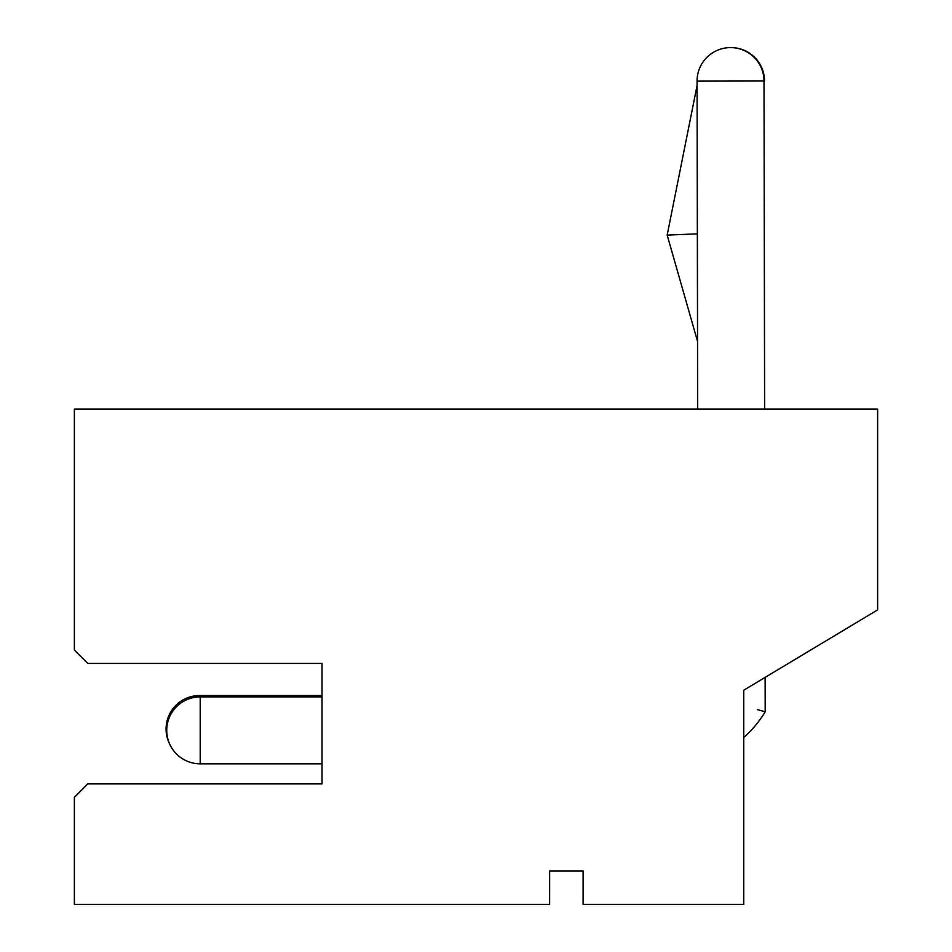 <?xml version="1.0" encoding="UTF-8"?>
<svg xmlns="http://www.w3.org/2000/svg" width="952" height="952" viewBox="0 0 952 952"><rect width="100%" height="100%" fill="white"/><g stroke="black" fill="none" stroke-linecap="round" stroke-linejoin="round"><path stroke-width="1.43" d="M549.625 870.925L583.1 870.925L583.1 904.4L743.75 904.4L743.75 690.2L877.625 609.875L877.625 409.062L74.375 409.062L74.375 650.038L87.763 663.425L322.038 663.425L322.038 783.912L87.763 783.912L74.375 797.3L74.375 904.4L549.625 904.4L549.637 870.925M308.65 783.912L322.038 783.912L322.038 763.825L200.218 763.825A33.463 33.463 0 0 1 166.743 730.362A33.463 33.463 0 0 1 200.218 696.888L200.218 763.825M322.038 663.425L322.038 695.555L199.551 695.555L199.551 696.9M169.956 744.654A33.463 33.463 0 0 1 199.551 695.555M764.623 409.062L764.004 81.003A33.463 33.463 0 0 0 730.529 47.6A33.463 33.463 0 0 0 697.066 81.134L697.066 85.573L667.173 235.084L697.352 233.859L667.173 235.084L697.554 341.423L697.566 409.062M764.504 346.397L764.468 331.986M764.016 92.13L764.016 89.69M730.779 47.6A33.463 33.463 0 0 1 764.504 81.063L764.004 81.063M697.066 85.573L667.173 235.084L697.352 233.859M763.611 711.358L757.28 709.561M765.122 677.372L765.194 711.787A107.1 107.1 0 0 1 743.75 737.419M764.004 81.003L697.066 81.134L697.685 409.062M765.194 711.787L759.458 710.192M322.038 696.888L200.218 696.888"/></g></svg>
